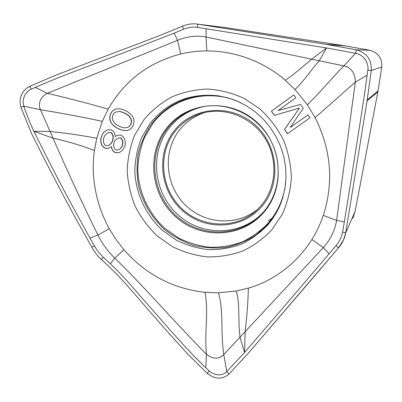 <?xml version="1.0" encoding="UTF-8"?>
<svg xmlns="http://www.w3.org/2000/svg" width="402" height="402" viewBox="0 0 402 402"><rect width="100%" height="100%" fill="white"/><g stroke="black" fill="none" stroke-linecap="round" stroke-linejoin="round"><path stroke-width="0.6" d="M236.27 291.008L218.557 292.802L204.955 292.314C172.674 288.626 145.68 274.455 123.977 249.798L116.093 239.622L109.269 228.703C94.37 201.618 91.073 172.82 94.42 150.524L96.761 138.298L102.289 121.369L108.193 109.118C124.379 80.787 148.569 62.4 180.759 53.968C189.252 51.964 197.93 50.938 206.789 50.903C238.597 50.959 266.893 64.089 285.284 80.249L295.093 89.596L307.339 104.771L315.067 117.555C331.198 149.735 333.941 182.357 323.293 215.427C320.379 223.959 316.58 231.989 311.897 239.522C294.922 266.436 270.018 281.983 248.376 288.123L236.27 291.008L237.753 297.535L238.547 303.942L239.125 326.796L239.964 337.253L245.15 331.665C246.934 316.55 248.009 302.038 248.376 288.123M278.154 110.535L295.812 97.786L293.792 94.937L271.42 111.123L274.425 115.364L299.475 108.068L284.435 129.509L287.44 133.755L309.982 117.761L307.957 114.902L290.194 127.54L303.234 108.244L300.535 104.44L278.154 110.535M127.62 111.731L123.208 109.615L120.555 108.942L116.535 108.806L114.475 109.605L112.022 111.404L110.349 114.163L109.645 117.384L110.118 120.575L110.982 122.771L113.786 125.906L116.022 127.58L120.404 129.7L124.71 130.6L127.067 130.549L129.137 129.766L131.615 127.987L133.318 125.228L134.042 121.992L133.58 118.776L132.71 116.565L131.147 114.615L127.62 111.731M115.279 136.685L114.525 132.771L112.495 130.605L111.037 129.896L108.218 129.71L106.178 130.489L103.751 132.253L102.289 134.479L101.118 137.434L100.626 140.127L101.093 143.288L101.952 145.464L103.967 147.624L105.414 148.333L108.218 148.534L111.329 146.534L112.279 149.936L113.821 151.866L115.273 152.579L118.093 152.785L120.143 152.026L122.595 150.278L124.876 146.082L125.389 143.373L124.927 140.192L124.062 137.997L122.022 135.821L120.56 135.112L118.213 135.157L116.163 135.931L115.279 136.685L116.163 135.931M218.557 292.802C223.859 312.439 220.376 332.369 223.778 354.519C221.547 357.353 214.643 361.167 206.462 354.278L205.789 367.704C185.076 348.157 166.121 325.128 139.635 295.369C129.529 283.274 119.771 272.742 110.364 263.757L114.751 258.104L123.977 249.798M204.955 292.314C208.899 312.017 204.221 332.188 206.462 354.278C173.136 320.63 145.444 287.907 114.751 258.104C107.726 251.27 102.118 243.572 97.927 235.019L109.269 228.703M205.789 367.704L209.226 370.91C210.728 372.614 213.382 373.905 217.18 374.775C220.954 375.237 224.145 374.197 226.758 371.649L223.778 354.519L239.964 337.253L244.567 352.494L226.758 371.649L229.039 374.006L247.577 354.061L338.434 247.903L336.022 245.667L329.122 253.793C279.395 312.233 259.546 335.122 244.567 352.494L245.15 331.665L323.339 247.552L311.897 239.522M338.434 247.903C342.167 243.667 344.604 238.627 345.73 232.783L367.036 101.028L371.257 70.581C371.8 59.672 366.785 52.752 356.217 49.818L325.982 44.305L197.166 24.08C192.689 23.381 187.754 24.095 182.372 26.22C150.187 39.808 132.002 45.768 55.355 75.375L29.296 86.525L26.326 88.425L23.467 91.44C20.11 96.304 19.281 101.585 20.979 107.294L31.431 133.323C56.491 183.347 67.37 202.98 75.978 218.884L91.802 247.185C94.108 251.516 97.294 255.622 101.354 259.501C126.65 282.179 133.147 294.023 187.051 353.378L207.251 373.347C215.07 379.453 222.331 379.674 229.039 374.006L247.577 354.061L314.58 275.963L338.434 247.903L343.464 240.059L345.73 232.783L342.579 232.11L344.343 221.919L336.61 220.371L323.293 215.427M329.122 253.793L323.339 247.552C330.489 239.582 334.911 230.527 336.61 220.371L355.303 82.184L367.081 75.194C363.137 105.882 357.755 136.67 351.469 177.614L344.343 221.919M315.067 117.555C331.68 103.46 338.514 96.691 355.303 82.184C355.569 70.606 347.76 66.34 343.836 65.893L311.726 59.2C300.932 67.878 298.189 71.239 285.284 80.249M307.339 104.771C322.927 89.41 328.605 81.591 343.836 65.893L355.644 53.305L356.217 49.818L325.982 44.305L197.719 24.16L197.407 27.376L326.535 47.944L355.644 53.305C360.081 54.25 363.488 56.627 365.865 60.431C367.805 64.496 368.448 67.727 367.8 70.124L367.081 75.194M295.093 89.596C306.907 77.385 309.269 72.179 319.243 60.777L326.535 47.944L311.726 59.2L205.995 36.984L206.789 50.903M223.095 27.261L197.719 24.16C193.05 23.336 187.935 24.019 182.372 26.22L183.734 29.18L174.237 33.135L177.493 40.331L180.759 53.968M206.176 28.778L205.995 36.984C196.799 35.25 187.297 36.371 177.493 40.331L47.28 93.334L35.346 87.385C60.34 76.274 89.525 65.898 130.132 50.27L174.237 33.135M108.193 109.118C89.239 103.666 68.933 98.405 47.28 93.334C37.924 98.45 38.828 106.455 40.486 109.741L53.009 138.157C67.908 141.454 81.712 145.574 94.42 150.524M102.289 121.369C83.124 117.163 62.521 113.289 40.486 109.741L23.864 106.178L20.979 107.294L31.431 133.323C56.491 183.352 67.37 202.98 75.978 218.884L91.802 247.185L94.57 246.175L89.993 238.095C57.099 178.905 43.858 151.052 33.858 131.293C29.738 122.324 26.406 113.952 23.864 106.178C22.718 102.404 23.085 98.706 24.954 95.073C27.16 91.731 29.276 89.762 31.296 89.159L35.346 87.385M96.761 138.298C82.209 135.444 66.586 133.162 49.883 131.459L33.858 131.293L53.009 138.157C70.43 177.865 84.782 208.492 97.927 235.019L89.993 238.095M91.802 247.185C94.108 251.516 97.294 255.622 101.354 259.501L103.178 257.174L98.379 251.948L94.57 246.175M110.364 263.757L103.178 257.174M101.354 259.501C126.65 282.179 133.147 294.023 187.051 353.378L207.251 373.347L209.226 370.91M224.19 27.406L344.539 45.753L369.659 50.255C378.207 52.627 382.237 58.2 381.749 66.968L377.87 91.882L361.142 179.945L355.036 211.588L352.906 218.321M355.036 211.588L345.73 232.783L367.036 101.028L371.257 70.581L367.8 70.124M182.372 26.22C150.187 39.813 132.002 45.768 55.355 75.375L29.828 86.274L31.296 89.159M258.506 208.502C237.723 226.622 204.482 224.472 184.965 204.678C165.237 185.096 162.559 151.584 179.453 130.117C186.081 121.751 194.498 115.892 204.703 112.545M261.265 205.472C276.44 187.573 278.234 159.308 265.114 138.434C252.064 117.52 225.974 106.937 203.387 112.867C191.819 116.002 182.342 122.228 174.95 131.549C157.644 153.564 160.609 188.005 181.056 207.884C201.276 227.994 235.456 229.673 256.335 210.588L261.265 205.472M183.734 29.18C188.513 27.316 193.071 26.718 197.407 27.376M342.579 232.11C341.549 237.19 339.363 241.708 336.022 245.667M307.967 114.912L290.194 127.54M287.536 133.685L284.435 129.509M284.541 129.449L299.475 108.068M299.57 108.022L274.425 115.364M274.536 115.314L271.42 111.123M271.536 111.078L293.807 94.962M127.208 130.494L124.71 130.6M124.921 130.544L123.042 130.384M123.258 130.328L120.404 129.7M120.62 129.645L116.022 127.58M116.243 127.524L113.786 125.906M114.007 125.851L112.53 124.705M112.751 124.65L110.982 122.771M111.203 122.721L110.118 120.575M110.339 120.53L109.645 117.384M109.872 117.339L110.349 114.163M110.57 114.118L112.022 111.404M112.243 111.359L114.475 109.605M114.696 109.565L116.66 108.801M127.781 127.328L129.575 126.253L131.072 123.992L131.59 121.258L131.218 119.288L129.077 115.871L126.339 113.957L122.911 112.314L119.776 111.404L115.831 112.042L119.56 111.449L122.69 112.354L126.122 114.002L128.866 115.917L131.007 119.334L131.384 121.309L130.861 124.042L129.364 126.303L127.781 127.328L124.042 127.901L120.912 126.982L117.5 125.334L114.781 123.424L112.655 120.022L112.274 118.062L112.781 115.334L114.258 113.073L115.831 112.042M116.379 135.871L118.278 135.152M118.288 152.71L115.273 152.579M115.495 152.509L113.821 151.866M114.042 151.795L112.279 149.936M112.5 149.866L111.419 147.755M111.64 147.685L111.329 146.534M108.354 148.459L105.414 148.333M105.641 148.263L103.967 147.624M104.198 147.554L101.952 145.464M102.183 145.398L101.093 143.288M101.324 143.223L100.626 140.127M100.852 140.062L101.118 137.434M101.344 137.373L102.289 134.479M102.515 134.424L103.751 132.253M103.977 132.193L106.178 130.489M106.404 130.434L108.289 129.715M108.912 145.353L110.892 143.795L112.158 142.067L112.947 140.097L113.253 137.886L113.073 135.444L111.726 133.017L110.274 132.313L107.525 132.911L110.053 132.369L111.505 133.077L112.851 135.504L113.032 137.951L112.726 140.157L111.937 142.127L110.666 143.861L108.912 145.353L106.394 145.881L104.947 145.172L103.605 142.755L103.425 140.323L103.721 138.117L104.505 136.152L105.771 134.414L107.525 132.911M118.113 149.856L120.58 148.529L121.861 146.8L122.655 144.826L122.967 142.62L122.303 139.931L121.243 138.233L120.268 137.76L118.193 138.102L120.052 137.821L121.027 138.293L122.087 139.996L122.751 142.685L122.439 144.896L121.645 146.866L120.364 148.599L118.113 149.856L116.263 150.122L115.294 149.65L114.233 147.956L113.57 145.278L113.877 143.077L114.665 141.102L115.942 139.368L118.193 138.102M29.828 86.274L26.326 88.425L23.467 91.44C20.11 96.304 19.281 101.59 20.979 107.294M207.251 373.347C215.07 379.458 222.331 379.674 229.039 374.006M381.749 66.968L371.257 70.581C371.8 59.677 366.785 52.752 356.217 49.818L369.659 50.255M143.901 119.766L134.6 135.323C130.117 146.69 127.65 158.529 127.198 170.84C127.926 183.166 130.63 195.076 135.298 206.573C141.022 217.588 148.343 227.396 157.262 235.989L172.282 246.572C183.322 252.024 194.905 255.466 207.035 256.893C219.231 257.094 231.08 255.159 242.572 251.084C253.607 245.823 263.39 238.703 271.933 229.733L282.279 214.296C287.465 202.764 290.495 190.553 291.37 177.659C290.932 164.669 288.279 152.067 283.415 139.846C277.355 128.163 269.536 117.861 259.948 108.952L243.878 98.254C232.145 92.968 220 89.902 207.447 89.053C194.955 89.515 183.061 92.148 171.76 96.942C161.066 102.872 151.78 110.48 143.901 119.766M377.87 91.882L367.036 101.028M378.041 90.902L367.207 99.852M345.534 45.918L327.143 44.501M344.539 45.753L325.982 44.305M273.325 217.326L267.983 220.994M174.141 130.861C192.226 107.138 229.758 103.234 253.838 123.796C278.199 144.001 281.882 183.232 262.094 206.181C242.657 229.441 205.784 231.18 183.056 211.1C160.041 191.347 155.7 154.293 174.141 130.861M263.581 211.894L263.209 212.296C241.215 236.25 201.764 236.733 177.815 214.683C153.579 192.96 149.298 153.363 169.041 128.148C178.141 116.67 189.95 109.439 204.462 106.455M167.343 128.575C147.464 153.976 151.785 193.875 176.202 215.773C200.332 237.994 240.074 237.532 262.235 213.397L263.988 211.417C280.315 192.246 283.028 161.956 269.722 138.65C256.471 115.319 229.08 102.229 204.306 106.48C189.136 109.274 176.815 116.635 167.343 128.575M166.368 128.404C186.347 102.043 228.04 97.585 254.868 120.464C282.013 142.956 286.078 186.669 264.039 212.12C242.391 237.919 201.508 239.698 176.337 217.412C150.866 195.483 145.986 154.448 166.368 128.404M240.773 102.751C210.055 87.937 172.242 97.47 153.006 123.298L144.549 137.353C140.464 147.629 138.203 158.338 137.775 169.483C138.459 191.799 148.418 213.372 164.971 228.467L178.588 238.024C188.593 242.934 199.085 246.024 210.065 247.285C221.105 247.431 231.813 245.652 242.2 241.934C252.16 237.145 260.983 230.688 268.682 222.567C278.194 211.251 283.862 198.005 285.686 182.83M217.934 95.761L228.009 97.887L237.803 101.394L247.129 106.234L255.798 112.324L263.637 119.555L270.486 127.796L276.209 136.881L280.696 146.64L283.852 156.87L285.626 167.378L285.988 177.955L284.943 188.392L282.521 198.498L278.792 208.075L280.34 204.558L276.676 211.965L272.184 218.934L268.777 223.261L256.516 234.642C247.145 240.743 237.029 244.984 226.17 247.361C215.12 248.602 204.161 247.908 193.297 245.275C182.719 241.577 173.006 236.215 164.162 229.19C151.574 217.356 143.077 203.085 138.67 186.372C136.705 175.242 136.6 164.137 138.363 153.061C141.197 142.238 145.77 132.248 152.082 123.097C169.101 102.183 191.422 93.128 219.04 95.932L217.934 95.761C190.02 92.932 167.473 102.088 150.283 123.228L141.67 137.554C137.514 148.031 135.218 158.951 134.786 170.312C135.494 193.055 145.65 215.04 162.519 230.436L176.393 240.185C186.583 245.195 197.276 248.351 208.467 249.647C219.718 249.808 230.637 247.994 241.22 244.215C251.376 239.341 260.375 232.763 268.224 224.487L272.476 218.984L276.204 213.07L278.792 208.075L281.506 201.513M197.166 24.08L223.653 27.331M256.335 210.588L257.637 209.362M263.596 211.874L263.988 211.417"/></g></svg>
